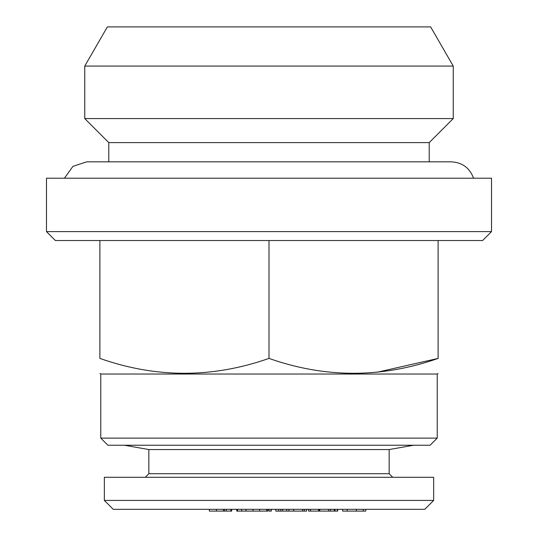 <?xml version="1.0" encoding="UTF-8"?>
<svg xmlns="http://www.w3.org/2000/svg" width="538" height="538" viewBox="0 0 538 538"><rect width="100%" height="100%" fill="white"/><g stroke="black" fill="none" stroke-linecap="round" stroke-linejoin="round"><path stroke-width="0.81" d="M389.162 473.716L389.162 449.553L148.838 449.553L148.838 473.716L389.162 473.716L392.72 477.28M236.754 509.318L236.754 511.1L259.612 511.1L259.612 509.318M55.38 240.52L482.62 240.52L491.517 231.616L46.483 231.616L55.38 240.52M275.792 509.318L275.792 511.1L282.638 511.1L282.638 509.318M282.638 511.1L286.693 511.1L286.693 509.318M209.363 509.318L209.363 511.1L230.856 511.1L230.856 509.318M230.856 511.1L231.69 511.1L231.69 509.318M99.886 240.52L99.886 358.409C99.886 378.248 99.886 378.248 99.886 358.409C156.134 378.241 212.51 378.241 269 358.409C325.248 378.241 381.624 378.241 438.114 358.409C438.114 378.248 438.114 378.248 438.114 358.409L438.114 240.52M113.236 509.318L424.764 509.318L433.662 500.421L104.338 500.421L113.236 509.318M269.013 509.318L269.013 511.1L271.32 511.1L271.32 509.318M148.838 473.716L145.28 477.28M491.517 231.616L491.517 178.213L46.483 178.213L46.483 231.616M308.597 509.318L308.597 511.1L319.794 511.1L319.794 509.318M319.794 511.1L334.159 511.1L334.159 509.318M278.623 511.1L278.623 509.318M280.775 511.1L280.775 509.318M246.001 511.1L246.001 509.318M310.52 511.1L310.52 509.318M237.581 511.1L237.581 509.318M241.683 511.1L241.683 509.318M334.434 511.1L334.999 511.1L334.999 509.318M334.999 511.1L337.461 511.1L337.461 509.318M337.461 511.1L336.896 511.1M223.452 511.1L223.452 509.318M224.46 511.1L224.46 509.318M286.693 511.1L302.585 511.1L302.585 509.318M302.585 511.1L304.286 511.1L304.286 509.318M271.132 511.1L271.132 509.318M473.548 178.213C469.694 167.903 462.276 162.449 451.288 161.837L429.216 161.837L429.216 142.61L108.784 142.61L108.784 161.837L86.712 161.837L72.899 166.37L64.452 178.213M108.784 142.61L84.755 118.575L453.245 118.575L429.216 142.61M319.31 511.1L319.31 509.318M433.662 500.421L433.662 477.28L104.338 477.28L104.338 500.421M288.913 511.1L288.913 509.318M99.886 373.513L100.774 374.031L437.226 374.031L438.114 373.513M438.114 358.409L377.145 372.229M107.896 445.235L430.104 445.235L437.226 438.114L100.774 438.114L107.896 445.235M318.563 511.1L318.563 509.318M342.639 509.318L342.639 511.1L356.364 511.1L356.364 509.318M356.364 511.1L363.244 511.1L363.244 509.318M293.687 511.1L293.687 509.318M363.244 511.1L365.746 511.1L365.746 509.318M259.612 511.1L267.944 511.1L267.944 509.318M453.245 66.066L84.755 66.066L107.365 26.9L430.635 26.9L453.245 66.066L453.245 118.575M216.424 511.1L216.424 509.318M100.774 374.031L100.774 438.114M330.547 511.1L330.547 509.318M266.599 511.1L266.599 509.318L266.613 511.1M347.171 511.1L347.171 509.318M304.286 511.1L306.586 511.1L306.586 509.318M148.838 449.553L124.365 445.235M328.664 511.1L328.664 509.318M226.316 511.1L226.316 509.318M84.755 66.066L84.755 118.575M267.803 511.1L267.803 509.318M269 358.409L269 240.52M253.021 509.318L253.021 511.1M337.736 509.318L337.736 511.1M437.226 374.031L437.226 438.114M389.162 449.553L413.635 445.235M451.288 161.837L86.712 161.837"/></g></svg>
